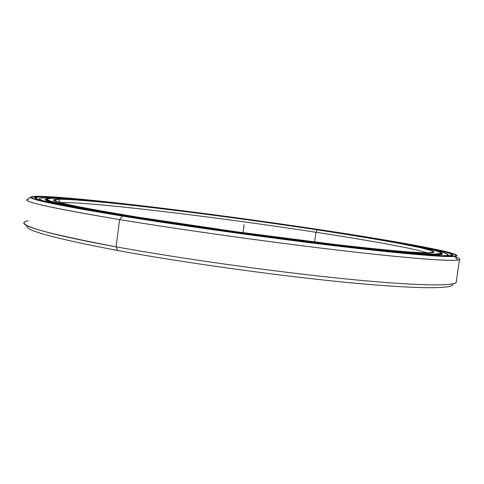 <?xml version="1.0" encoding="UTF-8"?>
<svg xmlns="http://www.w3.org/2000/svg" width="484" height="484" viewBox="0 0 484 484"><rect width="100%" height="100%" fill="white"/><g stroke="black" fill="none" stroke-linecap="round" stroke-linejoin="round"><path stroke-width="0.73" d="M314.582 242.006L315.955 232.266C368.566 240.318 414.782 248.564 427.336 252.914C414.782 248.564 368.566 240.318 315.955 232.266L317.28 229.858L315.955 232.266C218.949 217.34 87.435 201.362 59.998 202.596L60.518 202.566C89.371 201.592 219.567 217.437 315.955 232.266L317.28 229.858C349.587 234.794 378.591 239.58 401.127 243.773L419.664 247.536L431.038 250.494L433.622 252.37L425.95 252.902L407.008 251.843L376.667 249.06L336.035 244.577L235.533 231.673L137.813 217.153C197.514 226.778 283.539 238.6 344.729 245.588C406.415 252.412 436.09 254.475 433.755 251.783C430.131 248.371 377.508 238.981 317.28 229.858C219.554 214.975 87.725 198.743 57.953 199.233C42.205 199.735 68.819 205.706 137.813 217.153L100.218 210.824L73.441 205.724L58.171 202.07L53.96 199.922L59.599 199.202L73.532 199.759L94.126 201.404C150.318 206.62 241.347 218.369 317.28 229.858L319.658 230.027C390.848 240.778 453.272 252.212 439.46 253.955C431.129 254.899 392.173 251.722 330.046 244.305C268.039 236.906 188.839 225.846 132.725 216.796C72.739 206.922 43.923 200.963 46.282 198.93C49.556 196.667 93.031 200.485 146.192 206.68C200.043 212.978 263.465 221.527 319.658 230.027C241.183 218.163 147.517 206.063 88.85 200.588L67.276 198.845L52.514 198.222L46.289 198.924L50.294 201.114L65.86 204.883L132.568 217.013L181.155 224.28L289.843 239.32L382.862 250.204L414.334 253.065L433.761 254.112L441.378 253.507L438.316 251.498L426.186 248.389L381.531 239.943L319.658 230.027M46.282 198.93L46.065 199.099C43.681 201.144 72.515 207.116 132.568 217.013C70.948 206.843 42.187 200.824 46.264 198.954M132.507 217.449L132.568 217.013L132.507 217.449M441.547 253.096L441.475 253.773C438.643 255.57 403.172 253.096 339.756 245.697C276.509 238.322 191.761 226.579 132.568 217.013C188.742 226.082 268.039 237.154 330.112 244.559C392.312 251.976 431.298 255.141 439.629 254.185C441.469 253.979 442.11 253.616 441.547 253.096M452.715 255.334C454.536 252.043 392.379 240.905 323.04 230.42L323.124 230.275C266.496 221.745 210.286 214.109 154.475 207.358C101.416 201.005 55.043 196.468 39.307 196.8C22.863 197.061 48.666 203.921 125.029 216.251L83.514 209.221L54.48 203.619L38.52 199.68L34.884 197.442L42.023 196.776L58.056 197.496L81.106 199.384C143.458 205.258 240.929 217.861 323.124 230.275L323.04 230.42C388.961 240.391 448.087 250.887 452.631 254.802L452.855 254.638C448.281 250.736 389.094 240.245 323.124 230.275L357.174 235.563L414.921 245.448L435.812 249.641L449.104 252.987L452.921 255.195L445.455 255.927L425.351 254.899L392.228 251.922L347.185 246.991C311.974 242.793 274.404 237.977 234.468 232.538L176.702 224.249L125.029 216.251C190.769 226.899 287.036 240.149 355.032 247.899C423.343 255.431 455.946 257.676 452.855 254.638M30.722 197.012L27.177 199.68C23.904 202.04 54.722 208.677 119.615 219.597L122.27 216.058C58.334 205.482 27.818 199.136 30.722 197.012C34.582 194.58 82.032 198.785 138.95 205.422C196.686 212.173 264.149 221.267 324.328 230.36C400.637 241.867 469.547 254.396 454.869 256.387C446.048 257.428 404.134 254.039 336.543 245.975C269.086 237.928 182.728 225.846 122.27 216.058L119.615 219.597C48.551 207.576 18.247 200.757 28.707 199.142M25.936 221.339C15.258 224.878 45.302 233.367 116.075 246.822L119.615 219.597L116.075 246.822C39.422 232.901 12.923 223.257 28.175 220.752M27.249 225.635C23.063 229.894 53.24 238.195 117.781 250.537L116.075 246.822L117.781 250.537C53.24 238.195 23.063 229.894 27.249 225.635M323.028 230.541L323.04 230.42C266.321 221.841 202.911 213.262 147.735 206.716C93.224 200.285 46.712 195.947 36.433 197.248L34.902 198.101C34.648 197.472 36.173 197.109 39.47 197.012C55.182 196.661 101.501 201.181 154.523 207.527C210.286 214.261 266.46 221.896 323.04 230.42L324.328 230.36C240.844 217.758 142.054 204.974 78.396 198.966L54.819 197.024L38.327 196.262L30.849 196.915L34.34 199.178L50.427 203.171L79.92 208.87L122.27 216.058L175.099 224.237L294.266 240.736L349.593 247.512L395.579 252.539L429.278 255.558L449.606 256.574L457.011 255.788L452.909 253.513L439.188 250.077L390.534 240.941L324.328 230.36M452.685 283.914C455.244 288.797 421.352 289.432 351.614 282.886C282.13 276.37 184.259 262.818 117.781 250.537C183.515 262.679 279.994 276.086 349.339 282.668C418.92 289.287 453.931 288.894 452.776 284.223M456.285 281.349L456.394 281.64C457.834 286.189 422.574 286.383 351.826 279.516C281.319 272.692 182.922 259.031 116.075 246.822C180.496 258.577 274.343 271.742 344.227 278.76C414.31 285.808 453 286.383 456.109 282.541L459.54 259.545C456.672 261.753 418.2 259.363 348.147 251.323C278.294 243.313 184.277 230.245 119.615 219.597C181.034 229.706 269.05 242.036 337.681 250.107C406.457 258.19 448.886 261.372 457.64 260.065C461.137 259.515 460.314 258.42 455.16 256.774C458.935 257.984 460.399 258.91 459.54 259.545M47.057 201.961C39.591 199.94 37.528 198.682 40.868 198.192C43.723 197.781 49.562 197.835 58.383 198.355C38.073 197.109 34.297 198.313 47.057 201.961M441.571 253.235C447.149 256.248 424.026 255.104 372.196 249.817C416.397 254.378 439.647 255.854 441.946 254.239L441.717 253.326M46.04 199.124C40.511 200.594 63.144 205.694 113.94 214.442C63.144 205.694 40.511 200.594 46.04 199.124M430.034 249.266C443.199 252.103 449.176 254.07 447.96 255.165C447.198 255.625 444.53 255.836 439.974 255.782C453.242 255.697 449.932 253.525 430.034 249.266M242.992 232.701L244.087 224.679M441.475 253.773L441.372 254.451M57.953 199.233L60.518 202.566M36.433 197.248L36.233 198.851M454.869 256.387L457.64 260.065M447.96 255.165L447.851 255.915"/></g></svg>
